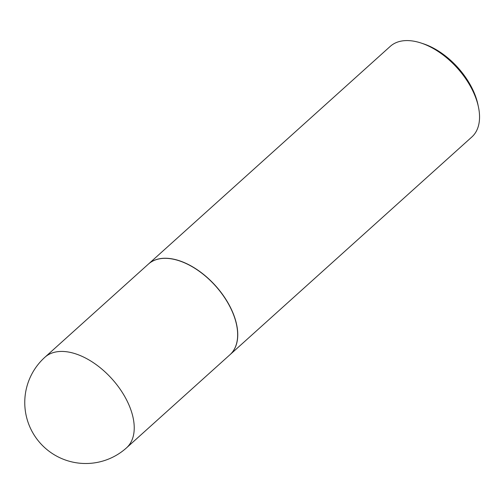 <?xml version="1.0" encoding="UTF-8"?>
<svg xmlns="http://www.w3.org/2000/svg" width="504" height="504" viewBox="0 0 504 504"><rect width="100%" height="100%" fill="white"/><g stroke="black" fill="none" stroke-linecap="round" stroke-linejoin="round"><path stroke-width="0.76" d="M44.938 357.223L148.365 264.121A60.965 35.318 48 0 1 177.137 260.152A60.965 35.318 48 0 1 228.501 304.013A60.965 35.318 48 0 1 229.944 354.747L126.523 447.848A60.965 35.318 48 0 0 132.722 416.071A60.965 35.318 48 0 0 73.716 353.254A60.965 35.318 48 0 0 44.938 357.223A60.965 60.965 0 0 0 26.498 416.972A60.965 60.965 0 0 0 126.523 447.848M148.409 264.077A60.965 35.318 48 0 1 148.459 264.033A60.965 35.318 48 0 1 197.014 269.583A60.965 35.318 48 0 1 236.244 322.881A60.965 35.318 48 0 1 230.038 354.659A60.965 35.318 48 0 1 229.988 354.703M148.459 264.033L390.26 46.368A60.965 35.318 48 0 1 421.004 43.004A60.965 35.318 48 0 1 478.044 105.216A60.965 35.318 48 0 1 478.397 106.766A60.965 35.318 48 0 1 471.839 136.987L230.038 354.659M421.004 43.004L423.391 43.791A57.872 33.522 48 0 1 477.534 102.835A57.872 33.522 48 0 1 477.868 104.309L478.397 106.766"/></g></svg>
